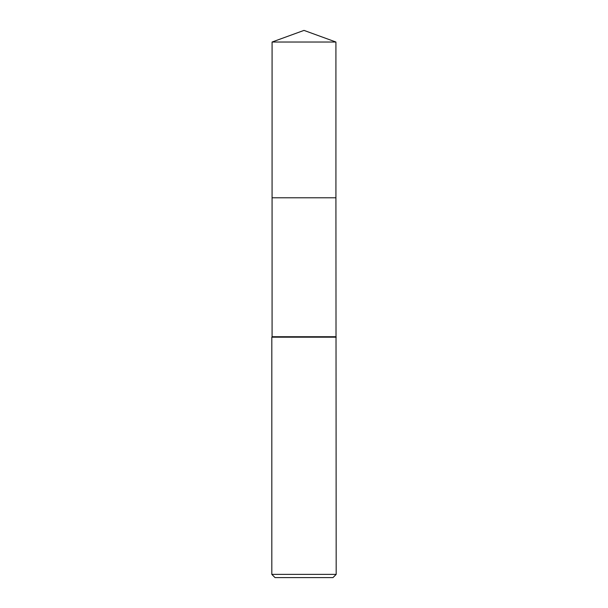 <?xml version="1.0" encoding="UTF-8"?>
<svg xmlns="http://www.w3.org/2000/svg" width="608" height="608" viewBox="0 0 608 608"><rect width="100%" height="100%" fill="white"/><g stroke="black" fill="none" stroke-linecap="round" stroke-linejoin="round"><path stroke-width="0.46" stroke-dasharray="3.04 2.28" d="M335.92 336.726L272.08 336.726M336.186 337.189L271.814 337.189M336.186 574.378L271.814 574.378M332.971 577.6L275.029 577.6M335.92 42.02L272.08 42.02"/><path stroke-width="0.91" d="M272.08 42.02L335.92 42.02L304 30.4L272.08 42.02L272.072 197.782L335.92 197.782L336.186 574.378L271.814 574.378L275.029 577.6L332.971 577.6L336.186 574.378M335.92 42.02L335.928 197.782L272.072 197.782L272.08 336.726L335.92 336.726M272.08 336.726L271.814 337.189L336.186 337.189M271.814 337.189L271.814 574.378"/></g></svg>
